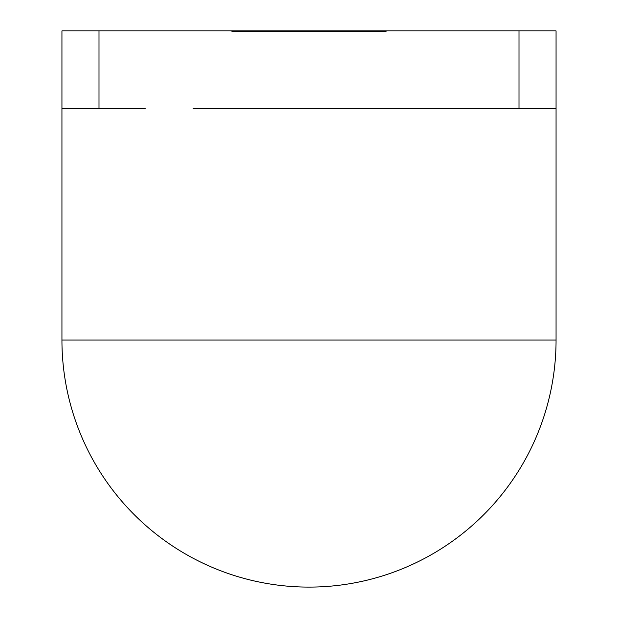 <?xml version="1.0" encoding="UTF-8"?>
<svg xmlns="http://www.w3.org/2000/svg" width="618" height="618" viewBox="0 0 618 618"><rect width="100%" height="100%" fill="white"/><g stroke="black" fill="none" stroke-linecap="round" stroke-linejoin="round"><path stroke-width="0.93" d="M231.796 31.178L386.204 31.178M61.939 340.039A247.061 247.061 0 0 0 309 587.1A247.061 247.061 0 0 0 556.061 340.039L61.939 340.039L61.939 108.413L98.996 108.413L61.939 108.413L61.939 30.9L519.004 30.9L519.004 108.413L424.813 108.413M556.061 340.039L556.061 30.9L519.004 30.9M193.187 108.413L556.061 108.413L472.677 108.722M519.004 108.722L556.061 108.722M145.323 108.722L98.996 108.722L98.996 30.9M98.996 108.722L61.939 108.722"/></g></svg>
